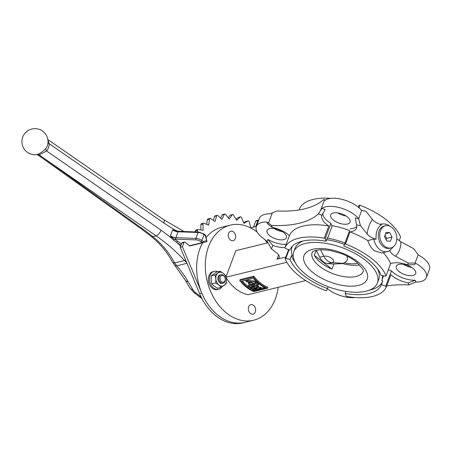 <?xml version="1.0" encoding="UTF-8"?>
<svg xmlns="http://www.w3.org/2000/svg" width="452" height="452" viewBox="0 0 452 452"><rect width="100%" height="100%" fill="white"/><g stroke="black" fill="none" stroke-linecap="round" stroke-linejoin="round"><path stroke-width="0.68" d="M258.425 283.398A39.166 28.645 76.2 0 0 258.431 283.398A39.166 28.645 76.2 0 1 258.278 283.28L254.815 283.008M254.758 285.568L258.019 285.709A39.166 28.645 76.2 0 0 258.64 286.105L258.295 287.009A40.256 29.442 -103.8 0 1 257.68 286.613L251.696 286.319L258.533 284.641A40.256 29.442 -103.8 0 1 258.092 284.297A40.256 29.442 -103.8 0 1 257.939 284.178L252.03 283.692L256.165 282.681L256.504 281.777A39.166 28.645 76.2 0 1 255.934 281.246L247.261 280.161A39.166 28.645 76.2 0 1 247.029 279.901M257.595 287.184L260.561 287.206A39.166 28.645 76.2 0 0 261.205 287.54L260.86 288.455A40.256 29.442 -103.8 0 1 260.216 288.122L254.165 288.026L258.295 287.009M260.911 288.331L264.527 287.444M242.345 281.048A39.166 28.645 76.2 0 0 247.583 286.054A39.166 28.645 76.2 0 0 247.922 286.314M248.572 286.8A39.166 28.645 76.2 0 0 250.385 288.031M251.233 288.545A39.166 28.645 76.2 0 0 252.945 289.478M252.871 289.675A40.256 29.442 76.2 0 0 254.838 290.659L253.725 290.935A40.256 29.442 -103.8 0 1 247.244 286.958A40.256 29.442 -103.8 0 1 241.402 281.28L245.221 280.342A40.256 29.442 76.2 0 0 246.589 281.89L252.419 282.596L248.284 283.607A40.256 29.442 76.2 0 0 248.854 284.138L254.753 284.653L247.916 286.331A40.256 29.442 76.2 0 0 248.363 286.681A40.256 29.442 76.2 0 0 248.51 286.8L254.482 287.116L250.346 288.127A40.256 29.442 76.2 0 0 250.962 288.534L257.007 288.658L252.871 289.675L253.216 288.76L253.815 288.613M250.346 288.127L250.685 287.223L251.668 286.986M239.752 280.522L253.442 277.166A40.256 29.442 76.2 0 0 260.07 283.811A40.256 29.442 76.2 0 0 267.539 288.218L253.849 291.574A40.256 29.442 -103.8 0 1 246.38 287.167A40.256 29.442 -103.8 0 1 239.752 280.522L240.097 279.59L253.792 276.234A39.166 28.645 -103.8 0 0 260.408 282.912A39.166 28.645 -103.8 0 0 267.889 287.286L267.539 288.218M256.165 282.681A40.256 29.442 -103.8 0 1 255.595 282.155L246.916 281.082A40.256 29.442 -103.8 0 1 246.086 280.133L253.363 278.347A40.256 29.442 76.2 0 0 259.205 284.025A40.256 29.442 76.2 0 0 265.686 288.003L255.702 290.45A40.256 29.442 -103.8 0 1 254.702 289.969L260.86 288.455M322.835 213.05A18.492 8.599 -159.5 0 0 330.892 223.401L331.689 225.571A49.5 23.012 20.5 0 1 349.645 230.548L344.593 244.125A18.492 8.599 -159.5 0 0 345.469 244.04L350.023 231.865A18.492 8.599 -159.5 0 0 351.831 231.543A18.492 8.599 -159.5 0 0 356.538 228.13A18.492 8.599 -159.5 0 0 356.487 224.864L360.459 225.604L358.645 218.841L361.611 210.474A21.758 10.113 20.5 0 0 343.13 199.654A21.758 10.113 20.5 0 0 324.965 200.326L323.688 199.53A97.915 45.516 20.5 0 1 304.806 208.779A97.915 45.516 20.5 0 1 276.935 210.988L269.872 213.83A21.758 10.113 -159.5 0 0 259.358 218.367L256.324 226.486A21.758 10.113 20.5 0 1 266.838 221.949L268.488 223.147L272.358 212.802M350.328 228.785A18.492 8.599 -159.5 0 0 353.012 228.384A18.492 8.599 -159.5 0 0 356.792 226.429M256.324 226.486A21.758 10.113 20.5 0 0 262.296 237.639L267.194 241.481L271.505 248.945L272.725 245.396L267.9 239.43A18.492 8.599 -159.5 0 0 286.116 244.425M272.725 245.396A18.492 8.599 -159.5 0 0 284.935 247.583M399.195 240.752L400.574 237.074A54.398 25.284 -159.5 0 0 386.144 219.717A54.398 25.284 -159.5 0 0 359.973 205.248L359.012 207.813M398.935 264.386A10.334 4.802 20.5 0 1 410.444 266.68A10.334 4.802 20.5 0 1 415.665 273.533A10.334 4.802 20.5 0 1 413.032 275.438A10.334 4.802 20.5 0 1 401.523 273.144A10.334 4.802 20.5 0 1 396.302 266.29A10.334 4.802 20.5 0 1 398.935 264.386M345.469 244.04A54.398 25.284 -159.5 0 1 371.64 258.516A54.398 25.284 -159.5 0 1 386.064 275.867L390.618 263.685A18.492 8.599 -159.5 0 1 407.602 264.94L408.246 263.064L415.309 263.07A21.758 10.113 20.5 0 1 426.366 277.534A21.758 10.113 20.5 0 1 420.823 281.545A21.758 10.113 20.5 0 1 415.851 282.071L408.789 284.907A97.915 45.516 20.5 0 0 386.72 285.946M426.366 277.534L429.4 269.409A21.758 10.113 -159.5 0 0 418.349 254.951L413.642 248.628L400.862 241.763C400.918 247.617 399.122 252.431 395.466 256.199C391.929 254.222 390.11 252.193 390.008 250.109L394.217 245.967M269.658 228.582A10.334 4.802 20.5 0 1 281.167 230.876A10.334 4.802 20.5 0 1 286.387 237.724A10.334 4.802 20.5 0 1 283.754 239.633A10.334 4.802 20.5 0 1 272.24 237.34A10.334 4.802 20.5 0 1 267.025 230.486A10.334 4.802 20.5 0 1 269.658 228.582M390.98 247.916L389.534 248.272A11.424 8.356 -103.8 0 1 383.273 246.651A11.424 8.356 -103.8 0 1 378.267 234.961A11.424 8.356 -103.8 0 1 384.098 226.079L385.539 225.729A11.424 8.356 -103.8 0 1 391.799 227.35A11.424 8.356 -103.8 0 1 396.805 239.035A11.424 8.356 -103.8 0 1 390.98 247.916A11.424 8.356 -103.8 0 1 384.714 246.295A11.424 8.356 -103.8 0 1 379.708 234.611A11.424 8.356 -103.8 0 1 385.539 225.729M376.092 239.204C372.109 238.08 369.12 236.334 367.109 233.972C367.951 227.898 369.747 223.09 372.51 219.536C374.505 221.892 377.499 223.638 381.488 224.768C377.46 227.435 375.663 232.243 376.092 239.204L373.844 239.085L367.826 240.566A54.398 25.284 -159.5 0 0 350.023 231.865M344.458 244.408A44.607 20.735 -159.5 0 0 326.638 239.65M303.134 240.961A44.607 20.735 -159.5 0 0 295.179 248.12L293.828 251.724A44.607 20.735 -159.5 0 0 306.066 274.59A44.607 20.735 -159.5 0 0 348.707 291.817A44.607 20.735 -159.5 0 0 377.392 282.969A44.607 20.735 -159.5 0 0 365.154 260.109A44.607 20.735 -159.5 0 0 322.513 242.877A44.607 20.735 -159.5 0 0 293.828 251.724M235.306 238.566A4.899 3.582 76.2 0 0 234.69 233.272A4.899 3.582 76.2 0 0 230.802 231.192A4.899 3.582 76.2 0 0 228.627 233.334A4.899 3.582 76.2 0 0 229.243 238.628A4.899 3.582 76.2 0 0 233.13 240.701A4.899 3.582 76.2 0 0 235.306 238.566M248.656 306.784A4.899 3.582 76.2 0 0 249.272 312.078A4.899 3.582 76.2 0 0 253.16 314.157A4.899 3.582 76.2 0 0 255.335 312.021A4.899 3.582 76.2 0 0 254.719 306.722A4.899 3.582 76.2 0 0 250.832 304.648A4.899 3.582 76.2 0 0 248.656 306.784M278.178 287.325A48.957 35.81 -103.8 0 1 253.634 320.225A48.957 35.81 -103.8 0 1 226.802 313.276A48.957 35.81 -103.8 0 1 205.349 263.188A48.957 35.81 -103.8 0 1 230.328 225.124A48.957 35.81 -103.8 0 1 257.16 232.074A48.957 35.81 -103.8 0 1 257.199 232.102M253.634 320.225L244.99 322.344A48.957 35.81 -103.8 0 1 218.152 315.394A48.957 35.81 -103.8 0 1 202.586 242.848M206.185 237.453A48.957 35.81 -103.8 0 1 221.678 227.243L230.328 225.124M347.447 224.022A10.334 4.802 -159.5 0 0 350.074 222.118A10.334 4.802 -159.5 0 0 344.859 215.265A10.334 4.802 -159.5 0 0 333.344 212.971A10.334 4.802 -159.5 0 0 330.717 214.875A10.334 4.802 -159.5 0 0 335.932 221.729A10.334 4.802 -159.5 0 0 347.447 224.022M356.487 224.864L355.351 217.994L358.577 218.593A21.758 10.113 -159.5 0 0 340.09 207.773A21.758 10.113 -159.5 0 0 321.931 208.445L318.293 213.965A97.915 45.516 20.5 0 1 299.405 223.215A97.915 45.516 20.5 0 1 271.539 225.429L268.488 223.147M373.844 239.085A14.142 10.345 -103.8 0 0 379.759 249.56A14.142 10.345 -103.8 0 0 387.511 251.566L381.686 252.996L374.505 250.849C371.363 248.329 369.137 244.905 367.826 240.566M390.618 263.685A54.398 25.284 -159.5 0 0 383.172 252.628M386.064 275.867A18.492 8.599 -159.5 0 0 385.454 276.155L381.166 275.398A48.957 22.758 -159.5 0 0 368.035 259.397A48.957 22.758 -159.5 0 0 343.819 246.12L344.983 242.984A47.872 22.25 -159.5 0 0 327.621 238.176L332.288 225.684M331.943 269.115L314.321 255.301A27.199 12.645 -159.5 0 0 320.965 262.742A27.199 12.645 -159.5 0 0 331.943 269.115L333.847 264.019L342.661 263.589A27.199 12.645 20.5 0 0 359.589 264.883M226.147 277.675A39.166 28.645 76.2 0 0 235.91 288.918A39.166 28.645 76.2 0 0 248.142 294.687L305.75 280.568M286.828 262.301L226.051 277.195M267.946 242.786L235.82 250.662L226 276.929M314.321 255.301L316.214 250.233M377.392 282.969L378.742 279.359A44.607 20.735 -159.5 0 0 377.431 268.737M382.42 275.618A47.872 22.25 -159.5 0 1 381.799 280.506A47.872 22.25 -159.5 0 1 381.754 280.613L382.776 280.997L381.426 284.602L385.737 286.229A18.492 8.599 -159.5 0 0 386.375 286.862L390.929 274.68A18.492 8.599 -159.5 0 0 408.111 282.89L415.23 280.234L415.851 282.071M318.293 213.965L321.858 215.276A18.492 8.599 -159.5 0 0 328.819 225.989L324.265 238.17A18.492 8.599 -159.5 0 0 325.157 238.741L326.056 241.204L327.406 237.594L327.621 238.176M292.161 246.865A47.872 22.25 -159.5 0 0 292.122 246.973L291.845 246.747M292.122 246.973A47.872 22.25 -159.5 0 0 292.416 255.872L291.404 255.691A48.957 22.758 -159.5 0 0 295.139 262.346M369.431 290.127A48.957 22.758 -159.5 0 0 382.776 280.997M386.375 286.862A54.398 25.284 -159.5 0 1 346.955 296.523A18.492 8.599 -159.5 0 0 346.057 295.953L345.158 293.495A48.957 22.758 -159.5 0 0 381.426 284.602M345.158 293.495L345.927 291.438M388.364 269.72L391.472 270.889L385.737 286.229M391.472 270.889A18.492 8.599 -159.5 0 0 415.23 280.234M344.593 244.125L343.819 246.12M324.265 238.17A54.398 25.284 -159.5 0 0 284.839 247.832L289.393 235.656A18.492 8.599 -159.5 0 0 272.217 227.441L267.454 223.785L266.838 221.949M326.056 241.204A48.957 22.758 -159.5 0 0 289.794 250.092L285.483 248.464A18.492 8.599 -159.5 0 0 284.839 247.832M321.931 208.445L325.174 209.638L321.931 215.067M325.157 238.741L330.892 223.401M327.401 288.574L326.626 290.574A18.492 8.599 -159.5 0 0 325.751 290.653A54.398 25.284 -159.5 0 1 285.15 258.827A18.492 8.599 -159.5 0 0 285.766 258.544L290.054 259.301A48.957 22.758 -159.5 0 0 327.401 288.574L328.107 286.681M291.404 255.691L290.054 259.301M359.973 205.248A18.492 8.599 -159.5 0 1 359.097 205.327L358.351 207.253M330.666 198.371A54.398 25.284 -159.5 0 0 299.348 209.039L299.004 209.948M328.819 225.989A54.398 25.284 -159.5 0 0 289.393 235.656M367.109 233.972L360.459 225.604M272.217 227.441L271.539 225.429M346.091 215.999A10.334 4.802 20.5 0 1 337.74 212.875M372.51 219.536L365.86 211.169L361.764 210.502M408.111 282.89L408.789 284.907M408.246 263.064L395.466 256.199M389.048 251.007L390.008 250.109M288.585 249.634L285.15 258.827M327.367 288.653L327.881 289.054A21.758 10.113 -159.5 0 0 355.057 297.523M271.505 248.945L276.839 253.126A8.701 4.045 20.5 0 1 279.229 257.589A8.701 4.045 20.5 0 1 277.014 259.194L285.822 257.03M323.688 199.53L325.276 200.112M396.816 238.718L400.862 241.763M361.538 210.378L365.86 211.169M264.753 239.566A48.957 35.81 -103.8 0 1 267.301 242.944M346.887 255.979A18.283 8.498 -159.5 0 1 344.215 262.77L343.226 263.352L331.983 262.623L327.875 263.629L333.847 264.019M327.875 263.629A11.967 8.752 -103.8 0 1 319.717 257.228L316.236 250.227M392.003 237.063L389.816 232.656L386.07 232.413L384.511 236.577L386.697 240.989L390.449 241.232L392.003 237.063L386.601 238.39L385.025 235.209M385.59 233.69L389.816 232.656M386.087 239.758L386.601 238.39M274.048 228.486A10.334 4.802 -159.5 0 0 282.398 231.605M403.325 264.29A10.334 4.802 -159.5 0 0 411.676 267.414M359.097 205.327L358.374 207.27M289.031 249.803L285.766 258.544M267.194 241.481L267.9 239.43M407.602 264.94L414.789 264.589L415.309 263.07M344.983 242.984L349.639 230.543M344.215 262.77A23.532 10.938 -159.5 0 0 357.899 263.239M343.226 263.352L342.661 263.589M253.442 277.166L253.792 276.234M247.916 286.331L248.255 285.427L252.227 284.449M248.284 283.607L248.623 282.703L250.114 282.336M253.725 290.935L253.979 290.252M255.702 290.45L256.001 289.647M258.533 284.641L258.866 283.754M246.916 281.082L247.261 280.161M255.595 282.155L255.934 281.246M257.939 284.178L258.278 283.28M257.68 286.613L258.019 285.709M260.216 288.122L260.561 287.206M47.884 139.826L49.262 143.776A13.933 10.842 -110.1 0 1 48.432 147.742A13.933 10.842 -110.1 0 1 46.567 150.991A3.266 1.87 40.1 0 1 45.788 148.567A11.147 8.673 69.9 0 0 47.279 145.968A11.147 8.673 69.9 0 0 47.629 144.843A13.057 13.057 0 0 0 31.855 129.006A13.057 13.057 0 0 0 22.73 137.114A13.057 13.057 0 0 0 36.629 154.635L37.595 154.375C40.561 153.205 43.29 151.267 45.788 148.567M186.727 262.725A17.408 12.729 -103.8 0 1 185.467 261.516L184.518 260.522C175.726 251.058 166.279 242.837 156.172 235.871A5.441 2.3 -55.3 0 0 161.07 230.187L46.567 150.991L39.205 154.867L42.708 157.398L39.081 154.906L38.16 155.115L36.629 154.635M197.705 231.989L197.507 230.571A1.09 0.797 -103.8 0 1 198.049 229.475A1.09 0.797 -103.8 0 1 198.298 229.469L203.072 230.322L203.027 224.09A1.09 0.797 -103.8 0 1 203.586 223.181A1.09 0.797 -103.8 0 1 203.976 223.215L208.688 225.141L209.474 219.152A1.09 0.797 -103.8 0 1 210.016 218.423A1.09 0.797 -103.8 0 1 210.547 218.531L215.05 221.463L216.644 215.903A1.09 0.797 -103.8 0 1 217.152 215.344A1.09 0.797 -103.8 0 1 217.745 215.502A1.09 0.797 -103.8 0 1 217.813 215.553L221.972 219.412L224.316 214.44A1.09 0.797 -103.8 0 1 224.768 214.045A1.09 0.797 -103.8 0 1 225.367 214.197A1.09 0.797 -103.8 0 1 225.548 214.378L229.232 219.039L232.266 214.813A1.09 0.797 -103.8 0 1 232.639 214.553A1.09 0.797 -103.8 0 1 233.232 214.706A1.09 0.797 -103.8 0 1 233.514 215.039L236.622 220.361L240.249 217.011A1.09 0.797 -103.8 0 1 240.52 216.864A1.09 0.797 -103.8 0 1 241.119 217.016A1.09 0.797 -103.8 0 1 241.481 217.514L243.91 223.339L248.024 220.96A1.09 0.797 -103.8 0 1 248.176 220.898A1.09 0.797 -103.8 0 1 248.775 221.051A1.09 0.797 -103.8 0 1 249.199 221.729L250.877 227.876L255.736 226.435L257.928 220.57A1.09 0.797 -103.8 0 1 258.408 220.096A1.09 0.797 -103.8 0 1 258.713 220.096M202.671 242.826L189.863 245.967L202.699 242.82A1.09 0.797 -103.8 0 1 202.106 242.667L200.744 241.6A4.35 2.023 -159.5 0 0 196.055 239.876L175.981 239.164A6.526 3.034 20.5 0 1 174.314 238.967A1.09 0.452 -55.6 0 0 173.365 240.035L171.619 238.119L170.404 235.791L172.325 237.645L177.642 241.255A1.09 0.458 -55.3 0 0 176.659 242.391L173.365 240.035M182.427 246.696L180.269 247.227L199.586 293.568A48.957 35.81 -103.8 0 0 242.826 322.875L244.99 322.344A48.957 35.81 -103.8 0 1 201.745 293.037L182.427 246.696L183.987 242.526A1.09 0.797 -103.8 0 1 184.472 242.052A1.09 0.797 -103.8 0 1 185.066 242.21L189.891 245.99L190.462 245.82M195.456 231.91L195.343 231.102A1.09 0.797 -103.8 0 1 195.885 230.006L198.049 229.475M200.908 229.938L200.869 224.621A1.09 0.797 -103.8 0 1 201.422 223.712L203.586 223.181M206.705 224.328L207.31 219.683A1.09 0.797 -103.8 0 1 207.858 218.954L210.016 218.423M213.355 220.361L214.48 216.429A1.09 0.797 -103.8 0 1 214.988 215.875L217.152 215.344M220.638 218.18L222.158 214.971A1.09 0.797 -103.8 0 1 222.604 214.57L224.768 214.045M228.3 217.858L230.108 215.344A1.09 0.797 -103.8 0 1 230.475 215.084L232.639 214.553M236.063 219.406L238.085 217.542A1.09 0.797 -103.8 0 1 238.357 217.389L240.52 216.864M243.668 222.757L245.86 221.491A1.09 0.797 -103.8 0 1 246.018 221.429A1.09 0.797 -103.8 0 1 246.182 221.412M250.849 227.774L255.736 226.435M253.572 226.966L255.764 221.101A1.09 0.797 -103.8 0 1 256.25 220.621L258.408 220.096M180.269 247.227L181.828 243.057A1.09 0.797 -103.8 0 1 182.309 242.583L184.472 242.052M177.178 231.294L172.596 229.927L174.692 229.887L177.659 231.232M188.224 281.811A5.441 4.181 -30.3 0 1 185.213 280.048L172.353 261.872C167.099 252.063 160.042 243.577 151.177 236.402L151.177 236.402A5.441 2.785 -51.2 0 0 152.9 236.673L156.172 235.871L42.708 157.398L142.058 228.469A168.636 78.388 20.5 0 1 152.9 236.673C162.031 244.069 169.268 252.832 174.602 262.957L176.788 265.787A168.636 78.388 20.5 0 1 188.224 281.811L192.834 289.698A11.967 5.565 -159.5 0 0 195.614 292.698L201.157 297.049M174.314 264.782A5.441 3.718 -40.1 0 0 176.788 265.787L186.964 263.296M172.353 261.872A5.441 2.961 -28.3 0 0 174.602 262.957L184.518 260.522A5.441 1.616 -42.7 0 0 185.591 259.996M186.111 261.25L185.467 261.516L186.122 261.273M47.952 142.99A3.266 1.011 -176.3 0 0 49.262 143.776L163.765 222.966L174.692 229.887A1.09 0.644 95.1 0 0 174.958 230.593M37.397 154.443A3.266 2.593 71.5 0 1 39.081 154.906L39.205 154.867A3.266 2.441 70.4 0 0 37.595 154.375M206.671 240.543L205.355 235.724L203.993 234.656L201.801 240.52L203.163 241.588L206.671 240.543L206.999 241.543L202.773 242.797M176.026 230.876L178.551 231.311L198.626 232.023L203.942 233.972L205.304 235.04A1.09 0.542 128.1 0 1 205.355 235.724L205.683 235.611L206.999 241.543M172.325 237.645L171.619 238.119L161.07 230.187M176.8 231.079A1.09 0.452 124.4 0 1 176.856 230.701M220.277 276.935A3.48 2.548 -103.8 0 1 223.734 275.912A3.48 2.548 -103.8 0 1 225.028 280.658A3.48 2.548 -103.8 0 1 221.576 281.686A3.48 2.548 -103.8 0 1 220.277 276.935M219.107 276.613A4.35 3.181 -103.8 0 1 221.039 274.714A4.35 3.181 -103.8 0 1 224.497 276.556A4.35 3.181 -103.8 0 1 225.045 281.268A4.35 3.181 -103.8 0 1 223.113 283.167A4.35 3.181 -103.8 0 1 219.655 281.319A4.35 3.181 -103.8 0 1 219.107 276.613M221.859 286.963A9.249 6.763 -103.8 0 1 218.621 289.308L217.468 289.591A9.249 6.763 -103.8 0 1 210.123 285.67A9.249 6.763 -103.8 0 1 208.96 275.663A9.249 6.763 -103.8 0 1 213.067 271.629L214.22 271.347A9.249 6.763 -103.8 0 1 217.875 271.776M218.621 289.308A9.249 6.763 -103.8 0 1 211.276 285.387A9.249 6.763 -103.8 0 1 210.112 275.381A9.249 6.763 -103.8 0 1 214.22 271.347M215.83 278.839A7.074 5.17 -103.8 0 1 216.282 275.398A7.074 5.17 -103.8 0 1 218.022 272.968L215.118 274.912L215.83 278.839L215.711 282.963L218.909 285.042L221.277 287.331L226.254 283.647L226.379 279.522L225.661 275.601L223.299 273.313L220.096 271.234L218.022 272.968A7.074 5.17 -103.8 0 1 223.299 273.313A7.074 5.17 76.2 0 1 226.379 279.522A7.074 5.17 -103.8 0 1 224.186 285.387A7.074 5.17 -103.8 0 1 218.909 285.042A7.074 5.17 -103.8 0 1 215.83 278.839M220.57 274.884A4.35 3.181 76.2 0 0 218.135 276.85A4.35 3.181 76.2 0 0 218.864 281.833A4.35 3.181 76.2 0 0 222.616 283.234M221.277 287.331L217.429 288.269L214.225 286.189L211.864 283.907L211.146 279.986L211.27 275.856L215.118 274.912M211.864 283.907L215.711 282.963M211.27 275.856L216.248 272.177L220.096 271.234M415.06 263.07L418.179 254.725M380.002 224.328A14.142 10.345 -103.8 0 1 380.776 224.096C384.641 223.554 387.669 224.282 389.867 226.282M357.944 261.872A33.725 15.679 -159.5 0 0 312.603 249.318A33.725 15.679 -159.5 0 0 313.27 272.822A33.725 15.679 -159.5 0 0 358.611 285.381A33.725 15.679 -159.5 0 0 357.944 261.872M312.157 252.408A27.199 12.645 -159.5 0 0 319.62 266.347A27.199 12.645 -159.5 0 0 345.622 276.856A27.199 12.645 -159.5 0 0 363.109 271.46C364.402 270.844 362.018 267.556 355.944 261.595C351.775 258.346 346.735 255.6 340.842 253.363L329.525 250.284L320.349 249.662C309.586 251.148 313.089 252.674 312.157 252.408M320.598 210.378L324.468 200.027M277.014 259.194L278.607 254.922M320.558 249.651L323.824 256.222A11.967 8.752 76.2 0 0 327.406 260.753A11.967 8.752 76.2 0 0 331.983 262.623A5.983 2.78 -159.5 0 0 331.864 258.454A5.983 2.78 -159.5 0 0 323.824 256.222L319.717 257.228M195.343 231.102L197.507 230.571M200.869 224.621L203.027 224.09M207.31 219.683L209.474 219.152M214.48 216.429L216.644 215.903M222.158 214.971L224.316 214.44M230.108 215.344L232.266 214.813M238.085 217.542L240.249 217.011M245.86 221.491L248.024 220.96M255.764 221.101L257.928 220.57M199.586 293.568L201.745 293.037M181.828 243.057L183.987 242.526M175.981 239.164A1.09 0.559 92 0 1 175.868 237.656A5.441 2.531 -159.5 0 1 170.404 235.791L172.596 229.927A5.441 2.531 20.5 0 0 178.06 231.791L175.868 237.656L195.942 238.368L198.134 232.503L178.06 231.791A1.09 0.559 92 0 1 178.551 231.311M180.964 245.368L176.659 242.391L180.704 246.057M177.642 241.255L181.501 243.927M189.569 245.735L202.106 242.667A1.09 0.542 128.1 0 0 203.163 241.588A1.09 0.74 73.5 0 1 202.75 242.803A1.09 0.74 73.5 0 1 202.728 242.814A1.09 0.797 -103.8 0 1 202.699 242.82A1.09 1.09 0 0 0 202.75 242.803L207.022 241.537M203.942 233.972A1.09 0.542 128.1 0 1 203.993 234.656A5.441 2.531 -159.5 0 0 198.134 232.503A1.09 0.559 92 0 1 198.626 232.023M196.055 239.876A1.09 0.559 92 0 1 195.942 238.368A5.441 2.531 20.5 0 1 201.801 240.52A1.09 0.542 128.1 0 1 200.744 241.6M201.874 298.473L199.53 296.851A5.441 2.712 -51.9 0 0 201.174 297.088M199.53 296.851L193.942 292.472A5.441 2.712 -51.9 0 0 195.614 292.698M193.942 292.472L189.829 287.935A5.441 4.181 -30.3 0 0 192.834 289.698M151.177 236.402L140.583 228.379A5.441 2.413 -54.4 0 0 142.058 228.469M47.844 139.572L163.652 219.666A5.441 2.3 124.7 0 1 163.765 222.966M379.923 224.305L380.776 224.096M387.511 251.566L389.421 250.877M381.799 280.506L383.55 275.816M246.018 221.429L248.176 220.898M185.213 280.048L189.829 287.935M140.583 228.379L38.16 155.115M183.981 231.503L163.652 219.666M205.683 235.611A1.09 1.09 0 0 0 205.304 235.04M221.039 274.714L220.067 274.952M223.113 283.167L222.141 283.404"/></g></svg>
